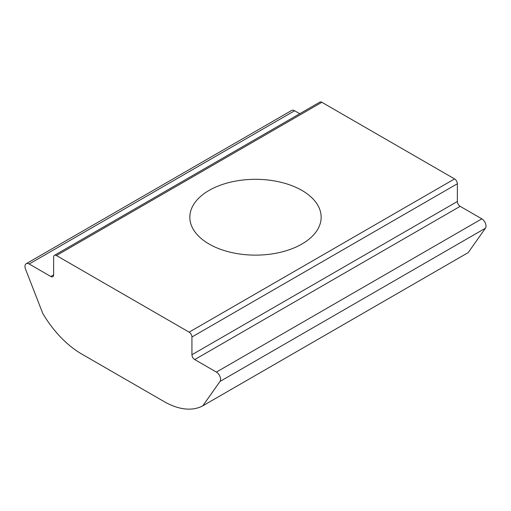 <?xml version="1.0" encoding="UTF-8"?>
<svg xmlns="http://www.w3.org/2000/svg" width="511" height="511" viewBox="0 0 511 511"><rect width="100%" height="100%" fill="white"/><g stroke="black" fill="none" stroke-linecap="round" stroke-linejoin="round"><path stroke-width="0.77" d="M42.79 313.479A79.026 45.626 -120 0 0 81.568 353.938L163.993 401.525A79.026 45.626 -120 0 0 202.771 405.843L468.204 252.6L485.444 228.2A5.928 3.424 -120 0 0 485.45 223.358A5.928 3.424 -120 0 0 481.822 218.842L460.162 206.335A3.954 2.28 -120 0 1 457.364 201.494L457.364 183.749A3.954 2.28 -120 0 0 454.573 178.914L321.853 102.289A3.954 2.28 -120 0 0 319.88 102.091L54.447 255.34A3.954 2.28 -120 0 0 53.629 257.148L53.629 274.892A3.954 2.28 -120 0 1 52.812 276.7A3.954 2.28 -120 0 1 50.838 276.508L29.178 264.002A5.928 3.424 -120 0 0 26.214 263.708A5.928 3.424 -120 0 0 25.55 269.176L42.79 313.479M209.069 244.028A65.663 37.91 0 0 0 280.622 252.249A65.663 37.91 0 0 0 321.157 217.226A65.663 37.91 0 0 0 255.5 179.316A65.663 37.91 0 0 0 189.837 217.226A65.663 37.91 0 0 0 209.069 244.028M202.771 405.843L220.011 381.442A5.928 3.424 -120 0 0 220.017 376.607A5.928 3.424 -120 0 0 216.389 372.085L194.729 359.578A3.954 2.28 -120 0 1 191.932 354.743L191.932 336.998A3.954 2.28 -120 0 0 189.14 332.156L56.421 255.532A3.954 2.28 -120 0 0 54.447 255.34M299.74 113.717L294.611 110.753A5.928 3.424 -120 0 0 291.647 110.459L26.214 263.708M56.421 255.532L321.853 102.289M189.14 332.156L454.573 178.914M50.838 276.508L53.629 274.892M29.178 264.002L294.611 110.753M220.011 381.442L485.444 228.2M216.389 372.085L481.822 218.842M194.729 359.578L460.162 206.335M191.932 354.743L457.364 201.494M191.932 336.998L457.364 183.749"/></g></svg>
